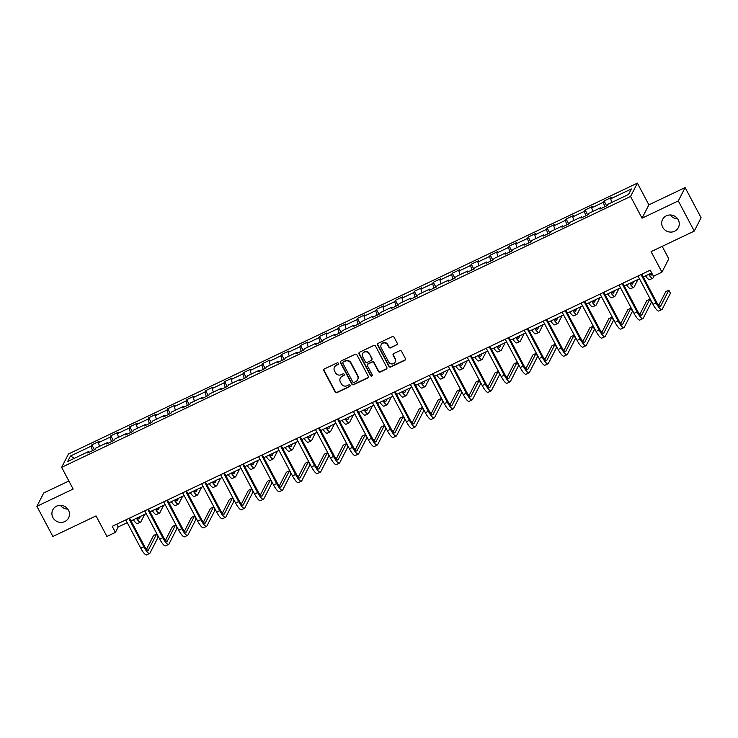 <?xml version="1.0" encoding="UTF-8"?>
<svg xmlns="http://www.w3.org/2000/svg" width="738" height="738" viewBox="0 0 738 738"><rect width="100%" height="100%" fill="white"/><g stroke="black" fill="none" stroke-linecap="round" stroke-linejoin="round"><path stroke-width="1.11" d="M338.373 363.336A0.95 0.913 -152.9 0 0 337.1 362.902L324.416 368.935A1.356 1.301 -152.9 0 0 323.853 370.688L335.144 392.007A1.356 1.301 -152.9 0 0 336.962 392.625L349.646 386.583A0.95 0.913 -152.9 0 0 350.043 385.356A0.95 0.913 -152.9 0 0 348.77 384.932L347.128 385.706A4.354 4.16 -152.9 0 1 341.297 383.742L340.356 381.961A4.354 4.16 -152.9 0 1 342.174 376.352L343.816 375.568A0.95 0.913 -152.9 0 0 344.212 374.341A0.95 0.913 -152.9 0 0 342.93 373.917L341.297 374.692A4.354 4.16 -152.9 0 1 335.467 372.727L334.526 370.946A4.354 4.16 -152.9 0 1 336.344 365.338L337.976 364.563A0.95 0.913 -152.9 0 0 338.373 363.336M662.687 227.239A8.874 8.487 -152.9 0 0 678.37 227.581A8.874 8.487 -152.9 0 0 670.344 214.97A8.874 8.487 -152.9 0 0 662.687 227.239M670.196 214.97A8.874 8.487 -152.9 0 0 677.585 218.752M52.915 517.578A8.874 8.487 -152.9 0 0 68.588 517.91A8.874 8.487 -152.9 0 0 60.571 505.309A8.874 8.487 -152.9 0 0 52.915 517.578M60.415 505.299A8.874 8.487 -152.9 0 0 67.804 509.082M396.703 344.978A1.356 1.301 -152.9 0 0 397.275 343.225L394.101 337.248A1.356 1.301 -152.9 0 0 392.284 336.629L378.197 343.336A1.356 1.301 -152.9 0 0 377.635 345.089L388.917 366.408A1.356 1.301 -152.9 0 0 390.734 367.017L404.821 360.31A1.356 1.301 -152.9 0 0 405.393 358.557L401.564 351.334A1.356 1.301 -152.9 0 0 399.747 350.725L393.714 353.594A1.356 1.301 -152.9 0 0 393.151 355.347L395.051 358.926A3.644 3.478 -152.9 0 1 391.906 363.963A3.644 3.478 -152.9 0 1 388.658 361.971L381.232 347.93A3.644 3.478 -152.9 0 1 384.369 342.902A3.644 3.478 -152.9 0 1 387.616 344.895L388.852 347.229A1.356 1.301 -152.9 0 0 390.679 347.847L396.887 344.618A1.356 1.301 -152.9 0 0 397.367 344.222M68.874 481.001L43.736 492.966L36.9 506.314L52.868 536.48L96.041 515.917L106.909 536.434L115.414 532.384L112.222 526.351L650.243 270.182L653.444 276.206L661.958 272.156L668.785 258.807L662.198 246.363M678.296 200.921L685.132 187.581L648.886 204.832L642.051 218.18L678.296 200.921L694.264 231.086L651.091 251.649L661.958 272.156M642.051 218.18L630.556 196.465L61.641 467.339L68.477 453.99L637.392 183.116L630.556 196.465M36.9 506.314L73.145 489.054L61.641 467.339M356.98 354.923A1.356 1.301 -152.9 0 0 355.153 354.305L341.076 361.011A1.356 1.301 -152.9 0 0 340.504 362.764L351.795 384.083A1.356 1.301 -152.9 0 0 353.613 384.701L367.699 377.994A1.356 1.301 -152.9 0 0 368.262 376.242L356.98 354.923M359.637 352.174L373.723 345.467A1.356 1.301 -152.9 0 1 375.541 346.085L386.832 367.395A1.356 1.301 -152.9 0 1 386.26 369.148L380.236 372.026A1.356 1.301 -152.9 0 1 378.409 371.408L373.834 362.764A1.356 1.301 -152.9 0 0 372.017 362.146L368.013 364.046A1.356 1.301 -152.9 0 0 367.45 365.799L372.21 374.803A0.95 0.913 -152.9 0 1 371.389 376.122A0.95 0.913 -152.9 0 1 370.541 375.596L359.065 353.926A1.356 1.301 -152.9 0 1 359.637 352.174M685.132 187.581L701.1 217.738L694.264 231.086M604.062 200.957L603.389 202.277L591.719 207.83L592.393 206.52L585.096 209.989L584.422 211.308L572.743 216.871L573.417 215.551L566.12 219.029L565.446 220.339L553.768 225.902L554.45 224.583L547.153 228.06L546.471 229.37L534.801 234.933L535.474 233.614L528.177 237.092L527.504 238.411L515.825 243.964L516.499 242.654L509.202 246.123L508.528 247.442L496.858 252.996L497.532 251.686L490.235 255.154L489.562 256.473L477.883 262.036L478.556 260.717L471.259 264.195L470.586 265.505L458.916 271.067L459.589 269.748L452.293 273.226L451.619 274.536L439.94 280.099L440.614 278.779L433.317 282.257L432.643 283.576L420.964 289.13L421.647 287.82L414.35 291.289L413.667 292.608L401.998 298.161L402.671 296.851L395.374 300.32L394.701 301.639L383.022 307.202L383.695 305.883L376.398 309.36L375.725 310.67L364.055 316.233L364.729 314.914L357.432 318.392L356.758 319.702L345.08 325.264L345.753 323.945L338.456 327.423L337.783 328.742L326.113 334.296L326.786 332.986L319.489 336.454L318.816 337.773L307.137 343.327L307.811 342.017L300.514 345.485L299.84 346.805L288.161 352.367L288.844 351.048L281.547 354.526L280.864 355.836L269.195 361.399L269.868 360.079L262.571 363.557L261.898 364.867L250.219 370.43L250.892 369.111L243.595 372.589L242.922 373.908L231.252 379.461L231.926 378.151L224.629 381.62L223.955 382.939L212.276 388.492L212.95 387.182L205.653 390.651L204.979 391.97L193.31 397.533L193.983 396.214L186.686 399.692L186.013 401.002L174.334 406.564L175.007 405.245L167.71 408.723L167.037 410.033L155.358 415.595L156.041 414.276L148.744 417.754L148.061 419.073L136.392 424.627L137.065 423.317L129.768 426.785L129.095 428.105L117.416 433.658L118.089 432.348L110.792 435.817L110.119 437.136L98.449 442.699L99.123 441.379L91.826 444.857L91.152 446.167L70.479 456.01L67.665 461.499L88.339 451.656L87.665 452.966L94.962 449.497L95.636 448.178L107.314 442.615L106.641 443.935L113.938 440.466L114.611 439.147L126.29 433.584L125.617 434.903L132.914 431.426L133.587 430.116L145.257 424.553L144.583 425.872L151.88 422.394L152.554 421.075L164.233 415.522L163.559 416.841L170.856 413.363L171.53 412.044L183.199 406.49L182.526 407.8L189.823 404.332L190.496 403.013L202.175 397.45L201.502 398.769L208.799 395.3L209.472 393.981L221.142 388.419L220.468 389.738L227.765 386.26L228.439 384.95L240.118 379.387L239.444 380.707L246.741 377.229L247.414 375.91L259.093 370.356L258.42 371.675L265.717 368.197L266.39 366.878L278.06 361.325L277.387 362.635L284.684 359.166L285.357 357.847L297.036 352.284L296.362 353.603L303.659 350.135L304.333 348.816L316.002 343.253L315.329 344.572L322.626 341.094L323.299 339.784L334.978 334.222L334.305 335.541L341.602 332.063L342.275 330.744L353.945 325.19L353.271 326.51L360.568 323.032L361.242 321.713L372.921 316.159L372.247 317.469L379.544 314.001L380.218 312.681L391.896 307.119L391.223 308.438L398.52 304.969L399.193 303.65L410.863 298.087L410.19 299.407L417.487 295.929L418.16 294.619L429.839 289.056L429.165 290.375L436.462 286.897L437.136 285.578L448.805 280.025L448.132 281.344L455.429 277.866L456.102 276.547L467.781 270.994L467.108 272.304L474.405 268.835L475.078 267.516L486.748 261.953L486.074 263.272L493.371 259.804L494.045 258.484L505.724 252.922L505.05 254.241L512.347 250.763L513.021 249.453L524.7 243.891L524.026 245.21L531.323 241.732L531.997 240.413L543.666 234.859L542.993 236.178L550.29 232.701L550.963 231.381L562.642 225.828L561.969 227.138L569.266 223.669L569.939 222.35L581.609 216.787L580.935 218.107L588.232 214.638L588.906 213.319L600.584 207.756L599.911 209.075L607.208 205.598L607.881 204.288L628.555 194.445L631.359 188.956L610.686 198.799L611.359 197.489L604.062 200.957L606.664 205.865M604.699 206.797L603.389 202.277M592.771 211.474L591.719 207.83M600.584 207.756L601.249 208.439M585.732 215.828L584.422 211.308M573.795 220.514L572.743 216.871M581.609 216.787L582.273 217.47M566.756 224.859L565.446 220.339M554.828 229.546L553.768 225.902M562.642 225.828L563.306 226.501M547.78 233.891L546.471 229.37M535.853 238.577L534.801 234.933M543.666 234.859L544.33 235.542M528.814 242.931L527.504 238.411M516.886 247.608L515.825 243.964M524.7 243.891L525.355 244.573M509.838 251.962L508.528 247.442M497.91 256.639L496.858 252.996M505.724 252.922L506.388 253.604M490.871 260.994L489.562 256.473M478.944 265.68L477.883 262.036M486.748 261.953L487.412 262.636M471.896 270.025L470.586 265.505M459.968 274.711L458.916 271.067M467.781 270.994L468.445 271.667M452.929 279.056L451.619 274.536M440.992 283.743L439.94 280.099M448.805 280.025L449.47 280.708M433.953 288.097L432.643 283.576M422.025 292.774L420.964 289.13M429.839 289.056L430.503 289.739M414.977 297.128L413.667 292.608M403.049 301.805L401.998 298.161M410.863 298.087L411.527 298.77M396.011 306.159L394.701 301.639M384.083 310.846L383.022 307.202M391.896 307.119L392.551 307.801M377.035 315.191L375.725 310.67M365.107 319.877L364.055 316.233M372.921 316.159L373.585 316.833M358.068 324.222L356.758 319.702M346.14 328.908L345.08 325.264M353.945 325.19L354.609 325.873M339.093 333.253L337.783 328.742M327.165 337.939L326.113 334.296M334.978 334.222L335.642 334.904M320.126 342.294L318.816 337.773M308.189 346.971L307.137 343.327M316.002 343.253L316.667 343.936M301.15 351.325L299.84 346.805M289.222 356.011L288.161 352.367M297.036 352.284L297.7 352.967M282.174 360.356L280.864 355.836M270.246 365.042L269.195 361.399M278.06 361.325L278.724 361.998M263.208 369.387L261.898 364.867M251.28 374.074L250.219 370.43M259.093 370.356L259.748 371.039M244.232 378.419L242.922 373.908M232.304 383.105L231.252 379.461M240.118 379.387L240.782 380.07M225.265 387.459L223.955 382.939M213.337 392.136L212.276 388.492M221.142 388.419L221.806 389.101M206.289 396.49L204.979 391.97M194.362 401.177L193.31 397.533M202.175 397.45L202.839 398.133M187.323 405.522L186.013 401.002M175.386 410.208L174.334 406.564M183.199 406.49L183.863 407.164M168.347 414.553L167.037 410.033M156.419 419.239L155.358 415.595M164.233 415.522L164.897 416.204M149.371 423.584L148.061 419.073M137.443 428.271L136.392 424.627M145.257 424.553L145.921 425.236M130.405 432.625L129.095 428.105M118.477 437.302L117.416 433.658M126.29 433.584L126.945 434.267M111.429 441.656L110.119 437.136M99.501 446.342L98.449 442.699M107.314 442.615L107.979 443.298M92.462 450.687L91.152 446.167M74.363 458.307L70.479 456.01M88.339 451.656L89.003 452.329M648.886 204.832L637.392 183.116M115.414 532.384L118.191 526.969L127.231 522.661M131.023 520.862L146.207 513.63M149.998 511.821L165.174 504.598M168.965 502.79L184.149 495.567M187.941 493.759L203.125 486.526M206.908 484.728L222.092 477.495M225.883 475.696L241.068 468.464M244.859 466.656L260.034 459.433M263.826 457.625L279.01 450.401M282.802 448.593L297.977 441.361M301.768 439.562L316.953 432.33M320.744 430.531L335.928 423.298M339.711 421.49L354.895 414.267M358.686 412.459L373.871 405.236M377.662 403.428L392.837 396.195M396.629 394.396L411.813 387.164M415.605 385.365L430.78 378.133M434.571 376.325L449.756 369.101M453.547 367.293L468.731 360.07M472.514 358.262L487.698 351.03M491.49 349.231L506.674 341.998M510.465 340.2L525.64 332.967M529.432 331.159L544.616 323.936M548.408 322.128L563.583 314.905M567.374 313.096L582.559 305.864M586.35 304.065L601.535 296.833M605.317 295.034L620.501 287.802M624.293 285.993L639.477 278.77M643.268 276.962L651.709 272.94M611.747 202.443L610.686 198.799M116.724 524.201L118.191 526.969M94.418 449.756L91.826 444.857M113.394 440.724L110.792 435.817M132.36 431.693L129.768 426.785M151.336 422.653L148.744 417.754M170.303 413.621L167.71 408.723M189.279 404.59L186.686 399.692M208.254 395.559L205.653 390.651M227.221 386.527L224.629 381.62M246.197 377.487L243.595 372.589M265.163 368.456L262.571 363.557M284.139 359.424L281.547 354.526M303.106 350.393L300.514 345.485M322.082 341.362L319.489 336.454M341.057 332.321L338.456 327.423M360.024 323.29L357.432 318.392M379 314.259L376.398 309.36M397.966 305.228L395.374 300.32M416.942 296.196L414.35 291.289M435.909 287.156L433.317 282.257M454.885 278.125L452.293 273.226M473.861 269.093L471.259 264.195M492.827 260.062L490.235 255.154M511.803 251.031L509.202 246.123M530.77 241.99L528.177 237.092M549.745 232.959L547.153 228.06M568.712 223.928L566.12 219.029M587.688 214.896L585.096 209.989M338.456 363.972A0.95 0.913 -152.9 0 1 338.161 364.194L336.528 364.978A4.354 4.16 -152.9 0 0 334.655 366.786L334.471 367.146M340.301 378.16L340.486 377.801A4.354 4.16 -152.9 0 1 342.358 375.993L344 375.208A0.95 0.913 -152.9 0 0 344.295 374.987M323.945 369.332A1.356 1.301 -152.9 0 0 324.037 370.328L335.329 391.647A1.356 1.301 -152.9 0 0 337.146 392.265L349.83 386.223A0.95 0.913 -152.9 0 0 350.126 386.002M340.596 361.399A1.356 1.301 -152.9 0 0 340.688 362.404L351.98 383.723A1.356 1.301 -152.9 0 0 353.797 384.332L367.884 377.625A1.356 1.301 -152.9 0 0 368.363 377.238M343.262 362.044A0.95 0.913 -152.9 0 0 342.866 363.271L352.773 381.98A0.95 0.913 -152.9 0 0 354.046 382.413L355.781 381.592A4.354 4.16 -152.9 0 0 357.589 375.983L350.818 363.188A4.354 4.16 -152.9 0 0 344.997 361.223L343.447 361.685A0.95 0.913 -152.9 0 0 343.041 362.081L342.856 362.441M357.644 379.784L357.829 379.424A4.354 4.16 -152.9 0 0 357.773 375.624L357.589 375.983M343.447 361.685L345.181 360.854A4.354 4.16 -152.9 0 1 351.002 362.828L357.773 375.624M367.432 364.609L367.616 364.249A1.356 1.301 -152.9 0 1 368.197 363.686L372.201 361.786A1.356 1.301 -152.9 0 1 374.018 362.404L378.594 371.048A1.356 1.301 -152.9 0 0 380.421 371.666L386.444 368.788A1.356 1.301 -152.9 0 0 386.924 368.4M359.157 352.561A1.356 1.301 -152.9 0 0 359.249 353.567L370.725 375.236A0.95 0.913 -152.9 0 0 372.293 375.439M369.083 353.788A3.644 3.478 -152.9 0 0 362.653 353.65A3.644 3.478 -152.9 0 0 362.699 356.832L365.319 361.777A1.356 1.301 -152.9 0 0 367.137 362.395L371.14 360.485A1.356 1.301 -152.9 0 0 371.703 358.733L369.268 353.428A3.644 3.478 -152.9 0 0 362.838 353.29L362.653 353.65M371.721 359.923L371.906 359.563A1.356 1.301 -152.9 0 0 371.887 358.373L371.703 358.733M369.268 353.428L371.887 358.373M381.186 344.757L381.371 344.397A3.644 3.478 -152.9 0 1 387.801 344.535L389.037 346.869A1.356 1.301 -152.9 0 0 390.863 347.487L396.887 344.618M395.098 362.109L395.282 361.749A3.644 3.478 -152.9 0 0 395.236 358.567L395.051 358.926M393.243 353.982A1.356 1.301 -152.9 0 0 393.336 354.987L395.236 358.567M377.718 343.724A1.356 1.301 -152.9 0 0 377.819 344.729L389.101 366.048A1.356 1.301 -152.9 0 0 390.919 366.657L405.005 359.95A1.356 1.301 -152.9 0 0 405.485 359.563M137.342 517.845A6.928 1.633 64.5 0 0 139.076 518.962A6.928 1.633 64.5 0 0 139.297 518.74L140.524 516.332M144.676 514.358L140.893 521.757A10.397 2.454 -115.5 0 1 140.571 522.089A10.397 2.454 -115.5 0 1 136.41 518.297M140.571 522.089L137.526 523.537A10.397 2.454 -115.5 0 1 133.366 519.746M129.556 518.094L144.261 545.852A6.928 1.633 64.5 0 0 148.163 550.308A6.928 1.633 64.5 0 0 148.375 550.087L156.585 534.054L158.181 537.07L149.971 553.103A10.397 2.454 -115.5 0 1 149.648 553.435L146.613 554.884A10.397 2.454 -115.5 0 1 140.755 548.205L125.774 519.893M149.648 553.435A10.397 2.454 -115.5 0 1 143.799 546.757L128.809 518.454M156.585 534.054L153.55 535.502L146.493 549.275M156.318 508.814A6.928 1.633 64.5 0 0 158.052 509.93A6.928 1.633 64.5 0 0 158.264 509.709L159.5 507.301M163.651 505.327L159.86 512.725A10.397 2.454 -115.5 0 1 159.537 513.058A10.397 2.454 -115.5 0 1 155.377 509.266M159.537 513.058L156.502 514.506A10.397 2.454 -115.5 0 1 152.342 510.705M175.284 499.783A6.928 1.633 64.5 0 0 177.028 500.899A6.928 1.633 64.5 0 0 177.24 500.668L178.467 498.27M182.627 496.287L178.836 503.685A10.397 2.454 -115.5 0 1 178.513 504.026A10.397 2.454 -115.5 0 1 174.352 500.226M178.513 504.026L175.469 505.475A10.397 2.454 -115.5 0 1 171.308 501.674M148.532 509.063L163.236 536.821A6.928 1.633 64.5 0 0 167.139 541.277A6.928 1.633 64.5 0 0 167.351 541.055L175.561 525.013L177.157 528.03L168.947 544.072A10.397 2.454 -115.5 0 1 168.624 544.404L165.58 545.852A10.397 2.454 -115.5 0 1 159.731 539.174L144.74 510.862M168.624 544.404A10.397 2.454 -115.5 0 1 162.766 537.725L147.784 509.414M175.561 525.013L172.517 526.462L165.469 540.234M167.508 500.023L182.203 527.79A6.928 1.633 64.5 0 0 186.105 532.246A6.928 1.633 64.5 0 0 186.317 532.015L194.528 515.982L196.123 518.999L187.922 535.032A10.397 2.454 -115.5 0 1 187.6 535.373L184.555 536.821A10.397 2.454 -115.5 0 1 178.697 530.142L163.716 501.831M187.6 535.373A10.397 2.454 -115.5 0 1 181.742 528.694L166.751 500.382M194.528 515.982L191.493 517.43L184.435 531.203M194.26 490.752A6.928 1.633 64.5 0 0 195.994 491.868A6.928 1.633 64.5 0 0 196.207 491.637L197.443 489.239M201.594 487.255L197.812 494.654A10.397 2.454 -115.5 0 1 197.489 494.995A10.397 2.454 -115.5 0 1 193.319 491.194M197.489 494.995L194.445 496.443A10.397 2.454 -115.5 0 1 190.284 492.643M213.236 481.711A6.928 1.633 64.5 0 0 214.97 482.827A6.928 1.633 64.5 0 0 215.182 482.606L216.409 480.198M220.57 478.224L216.778 485.622A10.397 2.454 -115.5 0 1 216.455 485.955A10.397 2.454 -115.5 0 1 212.295 482.163M216.455 485.955L213.42 487.403A10.397 2.454 -115.5 0 1 209.251 483.611M232.202 472.68A6.928 1.633 64.5 0 0 233.937 473.796A6.928 1.633 64.5 0 0 234.158 473.575L235.385 471.167M239.536 469.193L235.754 476.591A10.397 2.454 -115.5 0 1 235.431 476.923A10.397 2.454 -115.5 0 1 231.262 473.132M235.431 476.923L232.387 478.372A10.397 2.454 -115.5 0 1 228.227 474.58M186.474 490.991L201.179 518.759A6.928 1.633 64.5 0 0 205.081 523.205A6.928 1.633 64.5 0 0 205.293 522.984L213.503 506.951L215.099 509.967L206.889 526A10.397 2.454 -115.5 0 1 206.566 526.342L203.531 527.79A10.397 2.454 -115.5 0 1 197.673 521.102L182.683 492.8M206.566 526.342A10.397 2.454 -115.5 0 1 200.718 519.653L185.727 491.351M213.503 506.951L210.459 508.399L203.411 522.172M205.45 481.96L220.145 509.727A6.928 1.633 64.5 0 0 224.048 514.174A6.928 1.633 64.5 0 0 224.269 513.952L232.47 497.919L234.075 500.936L225.865 516.969A10.397 2.454 -115.5 0 1 225.542 517.301L222.498 518.749A10.397 2.454 -115.5 0 1 216.649 512.071L201.659 483.768M225.542 517.301A10.397 2.454 -115.5 0 1 219.684 510.622L204.694 482.32M232.47 497.919L229.435 499.368L222.378 513.141M224.417 472.929L239.121 500.687A6.928 1.633 64.5 0 0 243.023 505.143A6.928 1.633 64.5 0 0 243.236 504.921L251.446 488.888L253.042 491.905L244.831 507.938A10.397 2.454 -115.5 0 1 244.509 508.27L241.474 509.718A10.397 2.454 -115.5 0 1 235.616 503.039L220.625 474.728M244.509 508.27A10.397 2.454 -115.5 0 1 238.66 501.591L223.669 473.289M251.446 488.888L248.402 490.336L241.354 504.109M243.392 463.898L258.088 491.656A6.928 1.633 64.5 0 0 261.99 496.111A6.928 1.633 64.5 0 0 262.211 495.89L270.422 479.848L272.018 482.864L263.807 498.906A10.397 2.454 -115.5 0 1 263.484 499.239L260.44 500.687A10.397 2.454 -115.5 0 1 254.592 494.008L239.601 465.696M263.484 499.239A10.397 2.454 -115.5 0 1 257.627 492.56L242.645 464.248M270.422 479.848L267.377 481.296L260.329 495.069M262.359 454.857L277.064 482.624A6.928 1.633 64.5 0 0 280.966 487.08A6.928 1.633 64.5 0 0 281.178 486.849L289.388 470.816L290.984 473.833L282.774 489.866A10.397 2.454 -115.5 0 1 282.451 490.207L279.416 491.656A10.397 2.454 -115.5 0 1 273.558 484.977L258.577 456.665M282.451 490.207A10.397 2.454 -115.5 0 1 276.602 483.528L261.612 455.217M289.388 470.816L286.353 472.265L279.296 486.038M281.335 445.826L296.039 473.593A6.928 1.633 64.5 0 0 299.942 478.04A6.928 1.633 64.5 0 0 300.154 477.818L308.364 461.785L309.96 464.802L301.75 480.835A10.397 2.454 -115.5 0 1 301.427 481.176L298.383 482.624A10.397 2.454 -115.5 0 1 292.534 475.936L277.543 447.634M301.427 481.176A10.397 2.454 -115.5 0 1 295.569 474.488L280.588 446.186M308.364 461.785L305.32 463.233L298.272 477.006M300.311 436.795L315.006 464.562A6.928 1.633 64.5 0 0 318.908 469.008A6.928 1.633 64.5 0 0 319.12 468.787L327.331 452.754L328.927 455.77L320.726 471.803A10.397 2.454 -115.5 0 1 320.403 472.135L317.358 473.584A10.397 2.454 -115.5 0 1 311.501 466.905L296.519 438.603M320.403 472.135A10.397 2.454 -115.5 0 1 314.545 465.457L299.554 437.154M327.331 452.754L324.296 454.202L317.239 467.975M319.277 427.763L333.982 455.521A6.928 1.633 64.5 0 0 337.884 459.977A6.928 1.633 64.5 0 0 338.096 459.756L346.306 443.722L347.902 446.739L339.692 462.772A10.397 2.454 -115.5 0 1 339.369 463.104L336.334 464.553A10.397 2.454 -115.5 0 1 330.476 457.874L315.486 429.562M339.369 463.104A10.397 2.454 -115.5 0 1 333.521 456.425L318.53 428.123M346.306 443.722L343.262 445.171L336.214 458.944M338.253 418.732L352.949 446.49A6.928 1.633 64.5 0 0 356.851 450.946A6.928 1.633 64.5 0 0 357.072 450.724L365.273 434.682L366.878 437.699L358.668 453.741A10.397 2.454 -115.5 0 1 358.345 454.073L355.301 455.521A10.397 2.454 -115.5 0 1 349.452 448.842L334.462 420.531M358.345 454.073A10.397 2.454 -115.5 0 1 352.487 447.394L337.497 419.083M365.273 434.682L362.238 436.13L355.181 449.903M357.22 409.691L371.924 437.459A6.928 1.633 64.5 0 0 375.826 441.914A6.928 1.633 64.5 0 0 376.039 441.684L384.249 425.651L385.845 428.667L377.635 444.7A10.397 2.454 -115.5 0 1 377.312 445.042L374.277 446.49A10.397 2.454 -115.5 0 1 368.419 439.811L353.428 411.5M377.312 445.042A10.397 2.454 -115.5 0 1 371.463 438.363L356.472 410.051M384.249 425.651L381.205 427.099L374.157 440.872M376.195 400.66L390.891 428.427A6.928 1.633 64.5 0 0 394.793 432.883A6.928 1.633 64.5 0 0 395.014 432.652L403.225 416.619L404.821 419.636L396.61 435.669A10.397 2.454 -115.5 0 1 396.288 436.01L393.243 437.459A10.397 2.454 -115.5 0 1 387.395 430.771L372.404 402.468M396.288 436.01A10.397 2.454 -115.5 0 1 390.43 429.322L375.448 401.02M403.225 416.619L400.18 418.068L393.133 431.841M395.162 391.629L409.867 419.396A6.928 1.633 64.5 0 0 413.769 423.843A6.928 1.633 64.5 0 0 413.981 423.621L422.191 407.588L423.787 410.605L415.577 426.638A10.397 2.454 -115.5 0 1 415.254 426.97L412.219 428.418A10.397 2.454 -115.5 0 1 406.361 421.739L391.38 393.437M415.254 426.97A10.397 2.454 -115.5 0 1 409.406 420.291L394.415 391.989M422.191 407.588L419.156 409.036L412.099 422.809M414.138 382.598L428.843 410.356A6.928 1.633 64.5 0 0 432.745 414.811A6.928 1.633 64.5 0 0 432.957 414.59L441.167 398.557L442.763 401.573L434.553 417.607A10.397 2.454 -115.5 0 1 434.23 417.939L431.186 419.387A10.397 2.454 -115.5 0 1 425.337 412.708L410.346 384.397M434.23 417.939A10.397 2.454 -115.5 0 1 428.372 411.26L413.391 382.957M441.167 398.557L438.123 400.005L431.075 413.778M433.114 373.566L447.809 401.324A6.928 1.633 64.5 0 0 451.711 405.78A6.928 1.633 64.5 0 0 451.924 405.559L460.134 389.516L461.73 392.533L453.529 408.575A10.397 2.454 -115.5 0 1 453.206 408.907L450.162 410.356A10.397 2.454 -115.5 0 1 444.304 403.677L429.322 375.365M453.206 408.907A10.397 2.454 -115.5 0 1 447.348 402.228L432.357 373.917M460.134 389.516L457.099 390.965L450.042 404.738M452.08 364.526L466.785 392.293A6.928 1.633 64.5 0 0 470.687 396.749A6.928 1.633 64.5 0 0 470.899 396.518L479.11 380.485L480.706 383.502L472.495 399.535A10.397 2.454 -115.5 0 1 472.172 399.876L469.137 401.324A10.397 2.454 -115.5 0 1 463.279 394.646L448.289 366.334M472.172 399.876A10.397 2.454 -115.5 0 1 466.324 393.197L451.333 364.886M479.11 380.485L476.065 381.933L469.017 395.706M471.056 355.495L485.752 383.262A6.928 1.633 64.5 0 0 489.654 387.718A6.928 1.633 64.5 0 0 489.875 387.487L498.076 371.454L499.681 374.47L491.471 390.503A10.397 2.454 -115.5 0 1 491.148 390.845L488.104 392.293A10.397 2.454 -115.5 0 1 482.255 385.605L467.265 357.303M491.148 390.845A10.397 2.454 -115.5 0 1 485.29 384.157L470.3 355.854M498.076 371.454L495.041 372.902L487.984 386.675M490.023 346.463L504.727 374.231A6.928 1.633 64.5 0 0 508.63 378.677A6.928 1.633 64.5 0 0 508.842 378.456L517.052 362.423L518.648 365.439L510.438 381.472A10.397 2.454 -115.5 0 1 510.115 381.804L507.08 383.253A10.397 2.454 -115.5 0 1 501.222 376.574L486.231 348.271M510.115 381.804A10.397 2.454 -115.5 0 1 504.266 375.125L489.276 346.823M517.052 362.423L514.008 363.871L506.96 377.644M508.999 337.432L523.694 365.19A6.928 1.633 64.5 0 0 527.596 369.646A6.928 1.633 64.5 0 0 527.818 369.424L536.028 353.391L537.624 356.408L529.414 372.441A10.397 2.454 -115.5 0 1 529.091 372.773L526.046 374.221A10.397 2.454 -115.5 0 1 520.198 367.542L505.207 339.231M529.091 372.773A10.397 2.454 -115.5 0 1 523.233 366.094L508.251 337.792M536.028 353.391L532.984 354.84L525.936 368.613M527.974 328.401L542.67 356.159A6.928 1.633 64.5 0 0 546.572 360.614A6.928 1.633 64.5 0 0 546.784 360.393L554.994 344.351L556.59 347.367L548.38 363.41A10.397 2.454 -115.5 0 1 548.066 363.742L545.022 365.19A10.397 2.454 -115.5 0 1 539.164 358.511L524.183 330.2M548.066 363.742A10.397 2.454 -115.5 0 1 542.209 357.063L527.218 328.751M554.994 344.351L551.959 345.799L544.902 359.572M251.178 463.649A6.928 1.633 64.5 0 0 252.913 464.765A6.928 1.633 64.5 0 0 253.125 464.543L254.361 462.136M258.512 460.161L254.721 467.56A10.397 2.454 -115.5 0 1 254.398 467.892A10.397 2.454 -115.5 0 1 250.237 464.101M254.398 467.892L251.363 469.34A10.397 2.454 -115.5 0 1 247.193 465.54M270.145 454.617A6.928 1.633 64.5 0 0 271.879 455.733A6.928 1.633 64.5 0 0 272.101 455.503L273.328 453.104M277.479 451.121L273.697 458.519A10.397 2.454 -115.5 0 1 273.374 458.861A10.397 2.454 -115.5 0 1 269.213 455.06M273.374 458.861L270.329 460.309A10.397 2.454 -115.5 0 1 266.169 456.508M289.121 445.586A6.928 1.633 64.5 0 0 290.855 446.702A6.928 1.633 64.5 0 0 291.067 446.472L292.303 444.073M296.455 442.09L292.663 449.488A10.397 2.454 -115.5 0 1 292.34 449.829A10.397 2.454 -115.5 0 1 288.18 446.029M292.34 449.829L289.305 451.278A10.397 2.454 -115.5 0 1 285.145 447.477M308.087 436.545A6.928 1.633 64.5 0 0 309.831 437.662A6.928 1.633 64.5 0 0 310.043 437.44L311.27 435.033M315.43 433.058L311.639 440.457A10.397 2.454 -115.5 0 1 311.316 440.798A10.397 2.454 -115.5 0 1 307.156 436.997M311.316 440.798L308.272 442.237A10.397 2.454 -115.5 0 1 304.111 438.446M327.063 427.514A6.928 1.633 64.5 0 0 328.797 428.63A6.928 1.633 64.5 0 0 329.01 428.409L330.246 426.001M334.397 424.027L330.615 431.426A10.397 2.454 -115.5 0 1 330.292 431.758A10.397 2.454 -115.5 0 1 326.122 427.966M330.292 431.758L327.248 433.206A10.397 2.454 -115.5 0 1 323.087 429.415M346.039 418.483A6.928 1.633 64.5 0 0 347.773 419.599A6.928 1.633 64.5 0 0 347.985 419.378L349.212 416.97M353.373 414.996L349.581 422.394A10.397 2.454 -115.5 0 1 349.259 422.726A10.397 2.454 -115.5 0 1 345.098 418.935M349.259 422.726L346.223 424.175A10.397 2.454 -115.5 0 1 342.054 420.374M365.006 409.452A6.928 1.633 64.5 0 0 366.74 410.568A6.928 1.633 64.5 0 0 366.961 410.337L368.188 407.939M372.339 405.955L368.557 413.354A10.397 2.454 -115.5 0 1 368.234 413.695A10.397 2.454 -115.5 0 1 364.065 409.894M368.234 413.695L365.19 415.143A10.397 2.454 -115.5 0 1 361.03 411.343M383.981 400.42A6.928 1.633 64.5 0 0 385.716 401.537A6.928 1.633 64.5 0 0 385.928 401.306L387.164 398.907M391.315 396.924L387.524 404.323A10.397 2.454 -115.5 0 1 387.201 404.664A10.397 2.454 -115.5 0 1 383.04 400.863M387.201 404.664L384.166 406.112A10.397 2.454 -115.5 0 1 379.996 402.311M402.948 391.38A6.928 1.633 64.5 0 0 404.682 392.496A6.928 1.633 64.5 0 0 404.904 392.275L406.131 389.867M410.282 387.893L406.5 395.291A10.397 2.454 -115.5 0 1 406.177 395.633A10.397 2.454 -115.5 0 1 402.016 391.832M406.177 395.633L403.132 397.072A10.397 2.454 -115.5 0 1 398.972 393.28M421.924 382.349A6.928 1.633 64.5 0 0 423.658 383.465A6.928 1.633 64.5 0 0 423.87 383.243L425.106 380.836M429.258 378.862L425.466 386.26A10.397 2.454 -115.5 0 1 425.143 386.592A10.397 2.454 -115.5 0 1 420.983 382.801M425.143 386.592L422.108 388.04A10.397 2.454 -115.5 0 1 417.948 384.249M440.89 373.317A6.928 1.633 64.5 0 0 442.634 374.434A6.928 1.633 64.5 0 0 442.846 374.212L444.073 371.804M448.234 369.83L444.442 377.229A10.397 2.454 -115.5 0 1 444.119 377.561A10.397 2.454 -115.5 0 1 439.959 373.769M444.119 377.561L441.075 379.009A10.397 2.454 -115.5 0 1 436.914 375.208M459.866 364.286A6.928 1.633 64.5 0 0 461.601 365.402A6.928 1.633 64.5 0 0 461.813 365.172L463.049 362.773M467.2 360.79L463.418 368.188A10.397 2.454 -115.5 0 1 463.095 368.53A10.397 2.454 -115.5 0 1 458.925 364.729M463.095 368.53L460.051 369.978A10.397 2.454 -115.5 0 1 455.89 366.177M478.842 355.255A6.928 1.633 64.5 0 0 480.576 356.371A6.928 1.633 64.5 0 0 480.789 356.14L482.015 353.742M486.176 351.758L482.384 359.157A10.397 2.454 -115.5 0 1 482.062 359.498A10.397 2.454 -115.5 0 1 477.901 355.698M482.062 359.498L479.027 360.947A10.397 2.454 -115.5 0 1 474.857 357.146M497.809 346.214A6.928 1.633 64.5 0 0 499.543 347.33A6.928 1.633 64.5 0 0 499.764 347.109L500.991 344.701M505.143 342.727L501.36 350.126A10.397 2.454 -115.5 0 1 501.037 350.467A10.397 2.454 -115.5 0 1 496.868 346.666M501.037 350.467L497.993 351.906A10.397 2.454 -115.5 0 1 493.833 348.115M516.784 337.183A6.928 1.633 64.5 0 0 518.519 338.299A6.928 1.633 64.5 0 0 518.731 338.078L519.967 335.67M524.118 333.696L520.327 341.094A10.397 2.454 -115.5 0 1 520.004 341.426A10.397 2.454 -115.5 0 1 515.844 337.635M520.004 341.426L516.969 342.875A10.397 2.454 -115.5 0 1 512.799 339.083M535.751 328.152A6.928 1.633 64.5 0 0 537.485 329.268A6.928 1.633 64.5 0 0 537.707 329.047L538.934 326.639M543.085 324.665L539.303 332.063A10.397 2.454 -115.5 0 1 538.98 332.395A10.397 2.454 -115.5 0 1 534.819 328.604M538.98 332.395L535.936 333.844A10.397 2.454 -115.5 0 1 531.775 330.043M554.727 319.12A6.928 1.633 64.5 0 0 556.461 320.237A6.928 1.633 64.5 0 0 556.673 320.006L557.91 317.608M562.061 315.624L558.269 323.023A10.397 2.454 -115.5 0 1 557.946 323.364A10.397 2.454 -115.5 0 1 553.786 319.563M557.946 323.364L554.911 324.812A10.397 2.454 -115.5 0 1 550.751 321.012M573.694 310.089A6.928 1.633 64.5 0 0 575.437 311.205A6.928 1.633 64.5 0 0 575.649 310.975L576.876 308.576M581.037 306.593L577.245 313.991A10.397 2.454 -115.5 0 1 576.922 314.333A10.397 2.454 -115.5 0 1 572.762 310.532M576.922 314.333L573.878 315.781A10.397 2.454 -115.5 0 1 569.718 311.98M546.941 319.36L561.646 347.128A6.928 1.633 64.5 0 0 565.548 351.583A6.928 1.633 64.5 0 0 565.76 351.353L573.97 335.32L575.566 338.336L567.356 354.369A10.397 2.454 -115.5 0 1 567.033 354.71L563.989 356.159A10.397 2.454 -115.5 0 1 558.14 349.48L543.15 321.168M567.033 354.71A10.397 2.454 -115.5 0 1 561.175 348.032L546.194 319.72M573.97 335.32L570.926 336.768L563.878 350.541M565.917 310.329L580.612 338.096A6.928 1.633 64.5 0 0 584.514 342.552A6.928 1.633 64.5 0 0 584.727 342.321L592.937 326.288L594.533 329.305L586.332 345.338A10.397 2.454 -115.5 0 1 586.009 345.679L582.965 347.128A10.397 2.454 -115.5 0 1 577.107 340.439L562.125 312.137M586.009 345.679A10.397 2.454 -115.5 0 1 580.151 338.991L565.16 310.689M592.937 326.288L589.902 327.737L582.845 341.51M592.669 301.058A6.928 1.633 64.5 0 0 594.404 302.165A6.928 1.633 64.5 0 0 594.616 301.943L595.852 299.536M600.003 297.562L596.221 304.96A10.397 2.454 -115.5 0 1 595.898 305.301A10.397 2.454 -115.5 0 1 591.728 301.501M595.898 305.301L592.854 306.74A10.397 2.454 -115.5 0 1 588.693 302.949M584.883 301.298L599.588 329.065A6.928 1.633 64.5 0 0 603.49 333.511A6.928 1.633 64.5 0 0 603.702 333.29L611.913 317.257L613.509 320.274L605.298 336.307A10.397 2.454 -115.5 0 1 604.975 336.639L601.94 338.087A10.397 2.454 -115.5 0 1 596.083 331.408L581.092 303.106M604.975 336.639A10.397 2.454 -115.5 0 1 599.127 329.96L584.136 301.657M611.913 317.257L608.868 318.705L601.821 332.478M611.645 292.017A6.928 1.633 64.5 0 0 613.379 293.134A6.928 1.633 64.5 0 0 613.592 292.912L614.819 290.504M618.979 288.53L615.188 295.929A10.397 2.454 -115.5 0 1 614.865 296.261A10.397 2.454 -115.5 0 1 610.704 292.469M614.865 296.261L611.83 297.709A10.397 2.454 -115.5 0 1 607.66 293.918M603.859 292.266L618.555 320.024A6.928 1.633 64.5 0 0 622.457 324.48A6.928 1.633 64.5 0 0 622.678 324.259L630.879 308.226L632.484 311.242L624.274 327.275A10.397 2.454 -115.5 0 1 623.951 327.607L620.907 329.056A10.397 2.454 -115.5 0 1 615.058 322.377L600.068 294.065M623.951 327.607A10.397 2.454 -115.5 0 1 618.093 320.929L603.103 292.626M630.879 308.226L627.844 309.674L620.787 323.447M630.612 282.986A6.928 1.633 64.5 0 0 632.346 284.102A6.928 1.633 64.5 0 0 632.567 283.881L633.794 281.473M637.946 279.499L634.163 286.897A10.397 2.454 -115.5 0 1 633.841 287.23A10.397 2.454 -115.5 0 1 629.671 283.438M633.841 287.23L630.796 288.678A10.397 2.454 -115.5 0 1 626.636 284.877M622.826 283.235L637.531 310.993A6.928 1.633 64.5 0 0 641.433 315.449A6.928 1.633 64.5 0 0 641.645 315.227L649.855 299.185L651.451 302.202L643.241 318.244A10.397 2.454 -115.5 0 1 642.918 318.576L639.883 320.024A10.397 2.454 -115.5 0 1 634.025 313.346L619.034 285.034M642.918 318.576A10.397 2.454 -115.5 0 1 637.069 311.897L622.079 283.586M649.855 299.185L646.811 300.634L639.763 314.406M649.588 273.955A6.928 1.633 64.5 0 0 651.322 275.071A6.928 1.633 64.5 0 0 651.534 274.84L652.115 273.706M654.154 275.874L653.13 277.857A10.397 2.454 -115.5 0 1 652.807 278.198A10.397 2.454 -115.5 0 1 648.647 274.398M652.807 278.198L649.772 279.647A10.397 2.454 -115.5 0 1 645.602 275.846M641.802 274.195L656.497 301.962A6.928 1.633 64.5 0 0 660.399 306.418A6.928 1.633 64.5 0 0 660.621 306.187L668.831 290.154L670.427 293.171L662.217 309.204A10.397 2.454 -115.5 0 1 661.894 309.545L658.85 310.993A10.397 2.454 -115.5 0 1 653.001 304.314L638.01 276.003M661.894 309.545A10.397 2.454 -115.5 0 1 656.036 302.866L641.054 274.554M668.831 290.154L665.787 291.602L658.739 305.375M138.772 518.989L139.297 518.74M140.755 548.205L143.799 546.757M147.849 550.336L148.375 550.087M157.738 509.958L158.264 509.709M176.714 500.918L177.24 500.668M159.731 539.174L162.766 537.725M166.825 541.305L167.351 541.055M178.697 530.142L181.742 528.694M185.801 532.264L186.317 532.015M195.69 491.886L196.207 491.637M214.657 482.855L215.182 482.606M233.632 473.824L234.158 473.575M197.673 521.102L200.718 519.653M204.767 523.233L205.293 522.984M216.649 512.071L219.684 510.622M223.743 514.202L224.269 513.952M235.616 503.039L238.66 501.591M242.71 505.17L243.236 504.921M254.592 494.008L257.627 492.56M261.686 496.139L262.211 495.89M273.558 484.977L276.602 483.528M280.652 487.098L281.178 486.849M292.534 475.936L295.569 474.488M299.628 478.067L300.154 477.818M311.501 466.905L314.545 465.457M318.604 469.036L319.12 468.787M330.476 457.874L333.521 456.425M337.57 460.005L338.096 459.756M349.452 448.842L352.487 447.394M356.546 450.973L357.072 450.724M368.419 439.811L371.463 438.363M375.513 441.933L376.039 441.684M387.395 430.771L390.43 429.322M394.489 432.902L395.014 432.652M406.361 421.739L409.406 420.291M413.455 423.87L413.981 423.621M425.337 412.708L428.372 411.26M432.431 414.839L432.957 414.59M444.304 403.677L447.348 402.228M451.407 405.808L451.924 405.559M463.279 394.646L466.324 393.197M470.374 396.767L470.899 396.518M482.255 385.605L485.29 384.157M489.349 387.736L489.875 387.487M501.222 376.574L504.266 375.125M508.316 378.705L508.842 378.456M520.198 367.542L523.233 366.094M527.292 369.673L527.818 369.424M539.164 358.511L542.209 357.063M546.258 360.642L546.784 360.393M252.599 464.792L253.125 464.543M271.575 455.752L272.101 455.503M290.541 446.721L291.067 446.472M309.517 437.689L310.043 437.44M328.493 428.658L329.01 428.409M347.46 419.627L347.985 419.378M366.435 410.586L366.961 410.337M385.402 401.555L385.928 401.306M404.378 392.524L404.904 392.275M423.344 383.492L423.87 383.243M442.32 374.461L442.846 374.212M461.296 365.43L461.813 365.172M480.263 356.389L480.789 356.14M499.239 347.358L499.764 347.109M518.205 338.327L518.731 338.078M537.181 329.296L537.707 329.047M556.148 320.264L556.673 320.006M575.123 311.224L575.649 310.975M558.14 349.48L561.175 348.032M565.234 351.602L565.76 351.353M577.107 340.439L580.151 338.991M584.21 342.57L584.727 342.321M594.099 302.193L594.616 301.943M596.083 331.408L599.127 329.96M603.177 333.539L603.702 333.29M613.066 293.161L613.592 292.912M615.058 322.377L618.093 320.929M622.152 324.508L622.678 324.259M632.042 284.13L632.567 283.881M634.025 313.346L637.069 311.897M641.119 315.477L641.645 315.227M651.008 275.099L651.534 274.84M653.001 304.314L656.036 302.866M660.095 306.436L660.621 306.187"/></g></svg>
